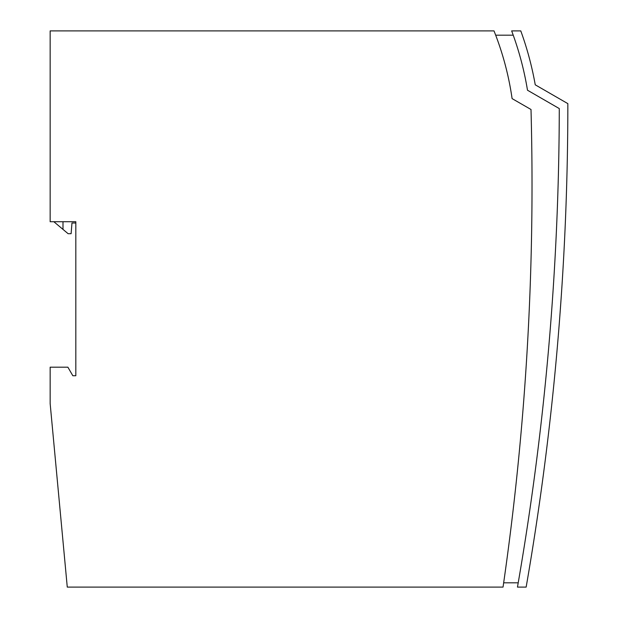 <?xml version="1.0" encoding="UTF-8"?>
<svg xmlns="http://www.w3.org/2000/svg" width="618" height="618" viewBox="0 0 618 618"><rect width="100%" height="100%" fill="white"/><g stroke="black" fill="none" stroke-linecap="round" stroke-linejoin="round"><path stroke-width="0.93" d="M75.821 375.744L72.831 375.744L67.887 367.185L50.151 367.185L50.151 403.554L67.269 587.1L503.044 587.1A2805.079 2805.079 0 0 0 531.009 109.494L512.098 98.61A295.852 295.852 0 0 0 494.006 30.9L50.151 30.9L50.151 221.723L75.821 221.723L75.821 375.744L75.821 223.005L71.974 223.005L71.116 233.697L68.119 233.697L53.843 221.723M503.662 582.82L518.208 582.82M513.234 35.18L495.675 35.18A295.852 295.852 0 0 0 494.006 30.9M517.467 587.1A2815.229 2815.229 0 0 0 559.282 108.575L527.494 90.22A312.329 312.329 0 0 0 511.658 30.9L520.781 30.9A320.881 320.881 0 0 1 535.242 84.813L567.849 103.631A2823.781 2823.781 0 0 1 526.15 587.1L517.467 587.1M561.275 296.161L559.885 315.512M530.02 564.288A2823.781 2823.781 0 0 0 547.054 445.709M62.99 221.723L62.99 229.394"/></g></svg>
